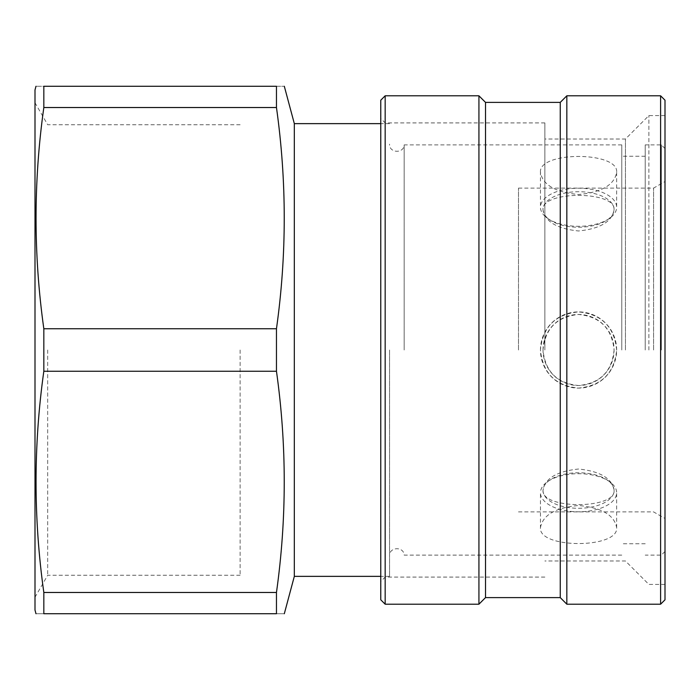 <?xml version="1.0" encoding="UTF-8"?>
<svg xmlns="http://www.w3.org/2000/svg" width="700" height="700" viewBox="0 0 700 700"><rect width="100%" height="100%" fill="white"/><g stroke="black" fill="none" stroke-linecap="round" stroke-linejoin="round"><path stroke-width="0.53" stroke-dasharray="3.5 2.62" d="M35 89.941L35 610.059M276.465 592.471C286.834 518.735 286.834 444.99 276.465 371.245L276.465 328.755C286.834 255.01 286.834 181.265 276.465 107.529L276.465 86.275C286.834 86.275 286.834 86.275 276.465 86.275L43.829 86.275C33.46 86.275 33.46 86.275 43.829 86.275L43.829 107.529C33.46 181.265 33.46 255.01 43.829 328.755L43.829 371.245C33.46 444.99 33.46 518.735 43.829 592.471L43.829 613.725C33.46 613.725 33.46 613.725 43.829 613.725L276.465 613.725C286.834 613.725 286.834 613.725 276.465 613.725L276.465 592.471L43.829 592.471M276.465 371.245L43.829 371.245M276.465 328.755L43.829 328.755M276.465 107.529L43.829 107.529M294.324 123.638L294.324 576.363M540.461 172.366C538.186 151.139 618.914 151.156 616.648 172.366C614.381 184.931 601.694 192.308 578.585 194.504C555.476 192.334 542.762 184.957 540.461 172.366L540.461 207.252A38.089 19.049 180 0 0 547.452 218.251A38.089 19.049 180 0 0 609.665 218.251A38.089 19.049 180 0 0 616.648 207.252A38.089 19.049 180 0 0 578.559 188.213A38.089 19.049 180 0 0 540.461 207.252M543.025 209.475A35.525 17.762 180 0 0 549.553 219.73A35.525 17.762 180 0 0 607.565 219.73A35.525 17.762 180 0 0 614.084 209.475A35.525 17.762 180 0 0 578.559 191.713A35.525 17.762 180 0 0 543.025 209.475L543.025 209.799C545.151 221.69 556.981 228.751 578.532 230.974C600.093 228.777 611.94 221.716 614.084 209.799C616.21 190.575 540.907 190.593 543.025 209.799M540.461 527.634C542.762 515.051 555.45 507.675 578.532 505.496C601.668 507.675 614.372 515.06 616.648 527.634C618.957 548.826 538.212 548.87 540.461 527.634L540.461 492.748A38.089 19.049 0 0 0 578.559 511.787A38.089 19.049 0 0 0 616.648 492.748A38.089 19.049 0 0 0 609.665 481.749A38.089 19.049 0 0 0 547.452 481.749A38.089 19.049 0 0 0 540.461 492.748M543.025 490.525A35.525 17.762 0 0 0 578.559 508.287A35.525 17.762 0 0 0 614.084 490.525A35.525 17.762 0 0 0 607.565 480.27A35.525 17.762 0 0 0 549.553 480.27A35.525 17.762 0 0 0 543.025 490.525L543.025 490.201C540.881 509.399 616.184 509.434 614.084 490.201C611.949 478.301 600.11 471.24 578.576 469.026C557.008 471.24 545.151 478.301 543.025 490.201M240.118 350L240.118 575.26L240.118 350M47.688 350L47.688 575.26L47.688 350M35 350L35 102.76L35 350M389.559 350L389.559 576.363L389.559 350M404.171 350L404.171 144.883L404.171 350M616.648 350C614.381 326.918 601.694 314.213 578.585 311.911C555.476 314.169 542.762 326.865 540.461 350C542.762 373.118 555.45 385.814 578.532 388.089C601.668 385.805 614.372 373.109 616.648 350M621.775 350L621.775 144.883L621.775 350M645.225 350L645.225 144.883L645.225 350M661.334 350L661.334 144.883L661.334 350M665 350L665 115.579L665 350M653.581 350L653.581 188.107L653.581 350M614.084 350C611.949 371.56 600.11 383.408 578.576 385.525C557.008 383.399 545.151 371.551 543.025 350C545.151 328.466 556.981 316.619 578.532 314.475C600.093 316.584 611.94 328.422 614.084 350M518.49 350L518.49 188.107L518.49 350M540.461 350A38.089 38.089 0 0 1 597.608 317.012A38.089 38.089 0 0 1 597.608 382.988A38.089 38.089 0 0 1 540.461 350M543.025 350A35.525 35.525 0 0 1 596.321 319.235A35.525 35.525 0 0 1 596.321 380.765A35.525 35.525 0 0 1 543.025 350M665 100.196L665 599.804M380.765 599.804L380.765 100.196M660.608 95.804L660.608 604.196M566.834 95.804L566.834 604.196M560.245 102.392L560.245 597.608M485.52 102.392L485.52 597.608M478.931 95.804L478.931 604.196M385.166 604.196L385.166 95.804M648.883 350L648.883 115.579L648.883 350M625.441 350L625.441 139.02L625.441 350M544.863 350L544.863 122.911L544.863 350M385.166 350L385.166 122.911L385.166 350M616.648 172.366L616.648 207.252M607.565 219.73L609.665 218.251M549.553 219.73L547.452 218.251M616.648 527.634L616.648 492.748M549.553 480.27L547.452 481.749M607.565 480.27L609.665 481.749M240.118 124.74L47.688 124.74L35 102.76M240.118 575.26L47.688 575.26L35 597.24M389.559 123.638L380.765 123.638M389.559 576.363L380.765 576.363M621.775 144.883L404.171 144.883C403.743 153.869 389.095 153.143 389.559 144.148M621.775 555.117L404.171 555.117C403.743 546.131 389.095 546.858 389.559 555.852M645.225 156.24L621.775 156.24M645.225 543.76L621.775 543.76M665 148.549L661.334 144.883L645.225 144.883M665 551.451L661.334 555.117L645.225 555.117M518.49 511.892L653.581 511.892L665 518.49M518.49 188.107L653.581 188.107L665 181.51M665 115.579L648.883 115.579L625.441 139.02L544.863 139.02M665 584.421L648.883 584.421L625.441 560.98L544.863 560.98M544.863 122.911L385.166 122.911L380.765 118.51M544.863 577.089L385.166 577.089L380.765 581.49"/><path stroke-width="1.05" d="M35.98 613.725L35 610.059L35 89.941L35.98 86.275M276.465 107.529C286.834 181.265 286.834 255.01 276.465 328.755L276.465 371.245C286.834 444.99 286.834 518.735 276.465 592.471L276.465 613.725C286.834 613.725 286.834 613.725 276.465 613.725L43.829 613.725C33.46 613.725 33.46 613.725 43.829 613.725L43.829 592.471C33.46 518.735 33.46 444.99 43.829 371.245L43.829 328.755C33.46 255.01 33.46 181.265 43.829 107.529L43.829 86.275C33.46 86.275 33.46 86.275 43.829 86.275L276.465 86.275C286.834 86.275 286.834 86.275 276.465 86.275L276.465 107.529L43.829 107.529M276.465 592.471L43.829 592.471M276.465 328.755L43.829 328.755M276.465 371.245L43.829 371.245M380.765 576.363L294.324 576.363L294.324 123.638L284.314 86.275M660.608 604.196L665 599.804L665 100.196L660.608 95.804L566.834 95.804L566.834 604.196L660.608 604.196L660.608 95.804M385.166 95.804L380.765 100.196L380.765 599.804L385.166 604.196L385.166 95.804L478.931 95.804L478.931 604.196L385.166 604.196M566.834 604.196L560.245 597.608L560.245 102.392L566.834 95.804M560.245 597.608L485.52 597.608L485.52 102.392L478.931 95.804M294.324 576.363L284.314 613.725M380.765 123.638L294.324 123.638M560.245 102.392L485.52 102.392M485.52 597.608L478.931 604.196"/></g></svg>
